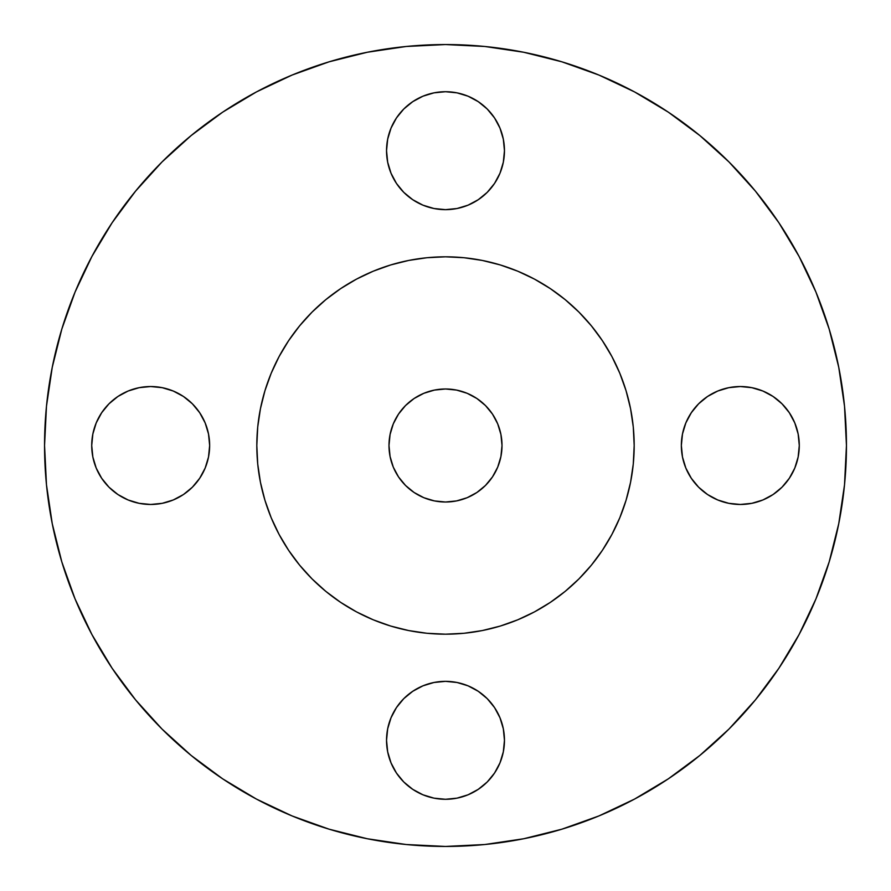 <?xml version="1.0" encoding="UTF-8"?>
<svg xmlns="http://www.w3.org/2000/svg" width="891" height="891" viewBox="0 0 891 891"><rect width="100%" height="100%" fill="white"/><g stroke="black" fill="none" stroke-linecap="round" stroke-linejoin="round"><path stroke-width="1.34" d="M504.462 150.679A58.962 58.962 0 0 1 445.5 209.652A58.962 58.962 0 0 1 386.538 150.679L387.674 162.184L391.026 173.244L396.473 183.446L403.801 192.378L412.745 199.707L422.935 205.164L433.995 208.516L445.5 209.652L457.005 208.516L468.065 205.164L478.255 199.707L487.199 192.378L494.527 183.446L499.974 173.244L503.326 162.184L504.462 150.679L503.326 139.185L499.974 128.115L494.527 117.924L487.199 108.992L478.255 101.663L468.065 96.206L457.005 92.853L445.5 91.717L433.995 92.853L422.935 96.206L412.745 101.663L403.801 108.992L396.473 117.924L391.026 128.115L387.674 139.185L386.538 150.679A58.962 58.962 0 0 1 445.5 91.717A58.962 58.962 0 0 1 504.462 150.679M798.147 433.995L799.283 445.5A58.962 58.962 0 0 1 740.321 504.462A58.962 58.962 0 0 1 681.348 445.5L682.484 457.005L685.836 468.065L691.293 478.255L698.622 487.199L707.554 494.527L717.756 499.974L728.816 503.326L740.321 504.462L751.815 503.326L762.885 499.974L773.076 494.527L782.008 487.199L789.337 478.255L794.794 468.065L798.147 457.005L799.283 445.5L798.147 433.995L794.794 422.935L789.337 412.745L782.008 403.801L773.076 396.473L762.885 391.026L751.815 387.674L740.321 386.538L728.816 387.674L717.756 391.026L707.554 396.473L698.622 403.801L691.293 412.745L685.836 422.935L682.484 433.995L681.348 445.5A58.962 58.962 0 0 1 740.321 386.538A58.962 58.962 0 0 1 799.283 445.5L798.147 457.005L794.794 468.065M504.462 740.321A58.962 58.962 0 0 1 445.5 799.283A58.962 58.962 0 0 1 386.538 740.321L387.674 751.815L391.026 762.885L396.473 773.076L403.801 782.008L412.745 789.337L422.935 794.794L433.995 798.147L445.5 799.283L457.005 798.147L468.065 794.794L478.255 789.337L487.199 782.008L494.527 773.076L499.974 762.885L503.326 751.815L504.462 740.321L503.326 728.816L499.974 717.756L494.527 707.554L487.199 698.622L478.255 691.293L468.065 685.836L457.005 682.484L445.5 681.348L433.995 682.484L422.935 685.836L412.745 691.293L403.801 698.622L396.473 707.554L391.026 717.756L387.674 728.816L386.538 740.321A58.962 58.962 0 0 1 445.5 681.348A58.962 58.962 0 0 1 504.462 740.321M92.853 457.005L91.717 445.5A58.962 58.962 0 0 1 150.679 386.538A58.962 58.962 0 0 1 209.652 445.5A58.962 58.962 0 0 1 150.679 504.462A58.962 58.962 0 0 1 91.717 445.5L92.853 457.005L96.206 468.065L101.663 478.255L108.992 487.199L117.924 494.527L128.115 499.974L139.185 503.326L150.679 504.462L162.184 503.326L173.244 499.974L183.446 494.527L192.378 487.199L199.707 478.255L205.164 468.065L208.516 457.005L209.652 445.5L208.516 433.995L205.164 422.935L199.707 412.745L192.378 403.801L183.446 396.473L173.244 391.026L162.184 387.674L150.679 386.538L139.185 387.674L128.115 391.026L117.924 396.473L108.992 403.801L101.663 412.745L96.206 422.935L92.853 433.995L91.717 445.5L92.853 433.995L96.206 422.935L101.663 412.745L108.992 403.801L117.924 396.473M44.55 445.5A400.95 400.95 0 0 1 445.5 44.55A400.95 400.95 0 0 1 846.45 445.5L844.523 484.804L838.743 523.719L829.187 561.887L815.933 598.941L799.104 634.503L778.879 668.261L755.434 699.858L729.016 729.016L699.858 755.434L668.261 778.879L634.503 799.104L598.941 815.933L561.887 829.187L523.719 838.743L484.804 844.523L445.5 846.45L406.196 844.523L367.281 838.743L329.113 829.187L292.059 815.933L256.497 799.104L222.739 778.879L191.142 755.434L161.984 729.016L135.566 699.858L112.121 668.261L91.896 634.503L75.067 598.941L61.813 561.887L52.257 523.719L46.477 484.804L44.55 445.5L46.477 406.196L52.257 367.281L61.813 329.113L75.067 292.059L91.896 256.497L112.121 222.739L135.566 191.142L161.984 161.984L191.142 135.566L222.739 112.121L256.497 91.896L292.059 75.067L329.113 61.813L367.281 52.257L406.196 46.477L445.5 44.55L484.804 46.477L523.719 52.257L561.887 61.813L598.941 75.067L634.503 91.896L668.261 112.121L699.858 135.566L729.016 161.984L755.434 191.142L778.879 222.739L799.104 256.497L815.933 292.059L829.187 329.113L838.743 367.281L844.523 406.196L846.45 445.5A400.95 400.95 0 0 1 445.5 846.45A400.95 400.95 0 0 1 44.55 445.5M256.82 445.5A188.68 188.68 0 0 1 445.5 256.82A188.68 188.68 0 0 1 634.18 445.5L633.278 463.999L630.561 482.309L626.061 500.274L619.824 517.704L611.905 534.444L602.383 550.326L591.357 565.195L578.916 578.916L565.195 591.357L550.326 602.383L534.444 611.905L517.704 619.824L500.274 626.061L482.309 630.561L463.999 633.278L445.5 634.18L427.001 633.278L408.691 630.561L390.726 626.061L373.296 619.824L356.556 611.905L340.674 602.383L325.805 591.357L312.084 578.916L299.643 565.195L288.617 550.326L279.095 534.444L271.176 517.704L264.939 500.274L260.439 482.309L257.722 463.999L256.82 445.5L257.722 427.001L260.439 408.691L264.939 390.726L271.176 373.296L279.095 356.556L288.617 340.674L299.643 325.805L312.084 312.084L325.805 299.643L340.674 288.617L356.556 279.095L373.296 271.176L390.726 264.939L408.691 260.439L427.001 257.722L445.5 256.82L463.999 257.722L482.309 260.439L500.274 264.939L517.704 271.176L534.444 279.095L550.326 288.617L565.195 299.643L578.916 312.084L591.357 325.805L602.383 340.674L611.905 356.556L619.824 373.296L626.061 390.726L630.561 408.691L633.278 427.001L634.18 445.5A188.68 188.68 0 0 1 445.5 634.18A188.68 188.68 0 0 1 256.82 445.5M502.012 445.5A56.512 56.512 0 0 1 445.5 502.012A56.512 56.512 0 0 1 388.988 445.5A56.512 56.512 0 0 1 445.5 388.988A56.512 56.512 0 0 1 502.012 445.5L500.92 434.474L497.713 423.871L492.489 414.103L485.461 405.539L476.897 398.511L467.129 393.287L456.526 390.08L445.5 388.988L434.474 390.08L423.871 393.287L414.103 398.511L405.539 405.539L398.511 414.103L393.287 423.871L390.08 434.474L388.988 445.5L390.08 456.526L393.287 467.129L398.511 476.897L405.539 485.461L414.103 492.489L423.871 497.713L434.474 500.92L445.5 502.012L456.526 500.92L467.129 497.713L476.897 492.489L485.461 485.461L492.489 476.897L497.713 467.129L500.92 456.526L502.012 445.5M288.617 550.326L299.643 565.195M325.805 591.357L340.674 602.383M550.326 602.383L565.195 591.357M591.357 565.195L602.383 550.326M602.383 340.674L591.357 325.805M565.195 299.643L550.326 288.617M340.674 288.617L325.805 299.643M299.643 325.805L288.617 340.674M61.813 561.887L75.067 598.941M222.739 778.879L256.497 799.104M561.887 829.187L598.941 815.933M778.879 668.261L799.104 634.503M829.187 329.113L815.933 292.059M668.261 112.121L634.503 91.896M329.113 61.813L292.059 75.067M112.121 222.739L91.896 256.497M396.473 117.924L403.801 108.992L412.745 101.663L422.935 96.206M433.995 92.853L445.5 91.717L457.005 92.853L468.065 96.206M478.255 101.663L487.199 108.992L494.527 117.924M499.974 128.115L503.326 139.185M494.527 183.446L487.199 192.378M468.065 205.164L457.005 208.516M422.935 205.164L412.745 199.707M403.801 192.378L396.473 183.446M391.026 173.244L387.674 162.184M685.836 422.935L691.293 412.745M698.622 403.801L707.554 396.473M717.756 391.026L728.816 387.674M773.076 396.473L782.008 403.801L789.337 412.745L794.794 422.935M789.337 478.255L782.008 487.199L773.076 494.527M762.885 499.974L751.815 503.326M707.554 494.527L698.622 487.199M685.836 468.065L682.484 457.005M396.473 707.554L403.801 698.622M422.935 685.836L433.995 682.484M445.5 681.348L457.005 682.484M468.065 685.836L478.255 691.293M487.199 698.622L494.527 707.554M499.974 717.756L503.326 728.816M494.527 773.076L487.199 782.008L478.255 789.337L468.065 794.794M457.005 798.147L445.5 799.283L433.995 798.147L422.935 794.794M412.745 789.337L403.801 782.008L396.473 773.076M391.026 762.885L387.674 751.815M128.115 391.026L139.185 387.674M183.446 396.473L192.378 403.801M205.164 422.935L208.516 433.995M205.164 468.065L199.707 478.255M192.378 487.199L183.446 494.527M173.244 499.974L162.184 503.326M117.924 494.527L108.992 487.199L101.663 478.255L96.206 468.065"/></g></svg>
